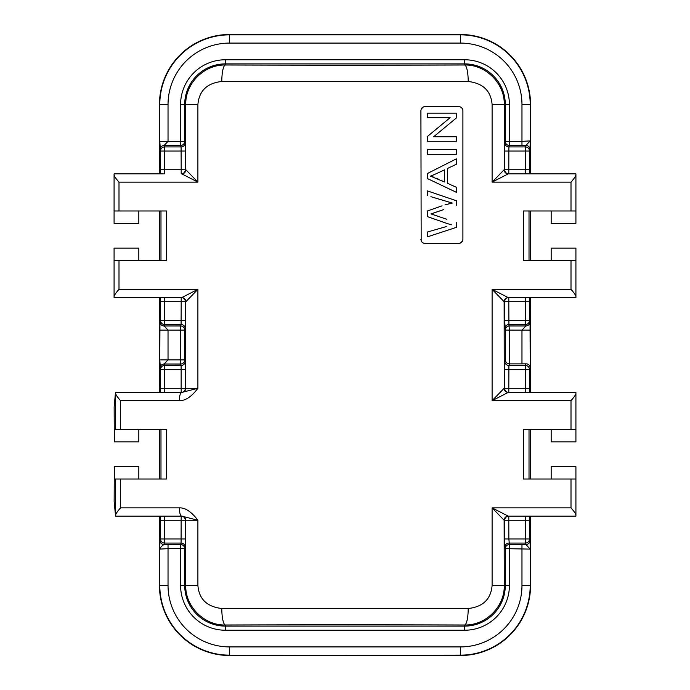 <?xml version="1.0" encoding="UTF-8"?>
<svg xmlns="http://www.w3.org/2000/svg" width="690" height="690" viewBox="0 0 690 690"><rect width="100%" height="100%" fill="white"/><g stroke="black" fill="none" stroke-linecap="round" stroke-linejoin="round"><path stroke-width="1.03" d="M159.442 516.129L159.442 585.405A70.095 70.095 0 0 0 229.546 655.5L460.454 655.5A70.095 70.095 0 0 0 530.558 585.405L530.558 516.129M530.558 479.015L530.558 429.534M530.558 392.42L530.558 297.58M530.558 260.466L530.558 210.985M530.558 173.871L530.558 104.595A70.095 70.095 0 0 0 460.454 34.5L229.546 34.5A70.095 70.095 0 0 0 159.442 104.595L159.442 173.871M159.442 210.985L159.442 260.466M159.442 297.58L159.442 392.42M159.442 429.534L159.442 479.015M159.787 141.364L168.032 141.364L168.032 104.595L159.787 104.595L159.787 141.364L160.485 151.041A4.123 4.123 -20.1 0 1 164.608 146.918L164.66 151.041L160.485 151.041L160.503 173.871L156.354 173.871M168.032 544.522L180.573 544.514L181.099 543.082L164.608 543.082A4.123 4.123 -159.9 0 1 160.485 538.959L159.951 540.425L159.787 549.111L168.032 548.636L168.032 585.405L159.787 585.405L159.787 549.111C160.477 547.282 161.909 545.755 164.073 544.548L168.032 544.522L168.032 548.636L180.582 548.636L180.573 544.514A4.123 4.123 -159.9 0 1 184.704 548.636L184.704 585.405L197.892 585.405C198.987 599.067 206.957 606.769 221.783 608.511A16.491 3.631 89.8 0 0 225.414 625.002C204.171 625.632 185.118 606.363 185.739 585.405L185.739 520.251A4.123 4.123 90 0 0 181.617 516.129M159.787 359.904L184.704 359.913L184.704 330.087L185.222 328.656A4.123 4.123 20.1 0 0 181.099 324.533L180.573 325.965A4.123 4.123 -159.9 0 1 184.704 330.087L180.582 330.087L180.573 325.965L164.082 325.973A4.123 4.123 -159.9 0 1 159.959 321.859L159.787 359.904L160.485 369.59A4.123 4.123 -20.1 0 1 164.608 365.467L164.66 369.59L160.485 369.59L160.503 392.42M159.787 330.096L168.032 330.096L168.032 359.904L164.082 364.027L164.608 365.467L181.099 365.467L180.573 364.035L180.582 330.087L168.032 330.096L164.082 325.973L164.608 324.533A4.123 4.123 -159.9 0 1 160.485 320.41L164.66 320.41L164.608 324.533L181.099 324.533L181.211 297.58L156.354 297.58M161.313 173.871L162.21 173.871M163.366 173.871L114.083 173.871L114.083 174.596C114.031 175.872 115.67 178.374 118.999 182.126L197.892 182.126L185.869 169.749A4.123 4.088 90 0 1 181.78 173.871L197.892 182.126L197.892 104.595C199.091 90.795 207.06 83.093 221.783 81.489L468.217 81.489C483.043 83.231 491.013 90.933 492.108 104.595L492.108 182.126L508.22 173.871L525.28 173.871L525.34 169.749L529.515 169.749L529.515 151.041L530.049 149.575L530.213 140.889L521.968 141.364L521.968 104.595A61.505 61.505 0 0 0 460.454 43.091L229.546 43.091A61.505 61.505 0 0 0 168.032 104.595M118.999 289.334L197.892 289.334L185.869 301.703A4.123 4.088 90 0 0 181.78 297.58L114.083 297.58L114.083 296.855C114.031 295.587 115.67 293.078 118.999 289.334L118.999 260.466L166.592 260.466L166.592 210.985L114.083 210.985L114.083 223.353L138.828 223.353L138.828 210.985M181.78 516.129L197.892 520.251C191.397 511.721 185.213 507.59 179.34 507.875A8.246 2.441 -90 0 0 181.78 516.129L115.575 516.129L115.609 515.378C115.584 514.102 117.231 511.601 120.552 507.875L179.34 507.875M168.032 585.405A61.505 61.505 0 0 0 229.546 646.909L460.454 646.909A61.505 61.505 0 0 0 521.968 585.405L521.968 544.522L525.927 544.548L525.392 543.082L525.28 516.129L508.22 516.129L492.108 507.875L492.108 585.405C490.909 599.205 482.94 606.907 468.217 608.511L221.783 608.511M529.497 516.129L529.515 538.959A4.123 4.123 159.9 0 1 525.392 543.082L508.901 543.082A4.123 4.123 -20.1 0 0 504.778 547.205L504.261 520.251A4.123 4.123 -90 0 1 508.383 516.129L508.22 516.129A4.123 4.088 -90 0 0 504.131 520.251L492.108 507.875L571.001 507.875C574.33 511.626 575.969 514.128 575.917 515.404L575.917 479.015L523.408 479.015L523.408 429.534L575.917 429.534L575.917 392.42L508.22 392.42L525.28 392.42L525.34 388.298L529.515 388.298L529.515 369.59L530.213 367.684C529.808 365.165 528.393 363.88 525.987 363.828L521.968 363.872L521.968 330.096L525.918 325.973C528.368 325.749 529.739 324.369 530.041 321.859L529.515 320.41A4.123 4.123 159.9 0 1 525.392 324.533L508.901 324.533L509.418 330.087L505.296 330.087A4.123 4.123 159.9 0 1 509.427 325.965L525.918 325.973L525.34 320.41L529.515 320.41L529.497 297.58M529.515 301.703L525.34 301.703L525.28 297.58L508.789 297.58A4.123 4.123 90 0 0 504.666 301.703L504.666 320.41L525.34 320.41L525.34 301.703L504.261 301.703A4.123 4.123 -90 0 1 508.383 297.58L575.917 297.58L575.917 260.466L523.408 260.466L523.408 210.985L575.917 210.985L575.917 173.871L508.22 173.871A4.123 4.088 -90 0 1 504.131 169.749L492.108 182.126L571.001 182.126C574.33 178.374 575.969 175.872 575.917 174.596M181.78 392.42A8.246 2.441 -90 0 0 179.34 400.666C185.403 400.838 191.587 396.716 197.892 388.298L181.78 392.42L115.489 392.42L114.152 406.971L114.299 441.902L138.828 441.902L138.828 429.534M114.299 441.902L114.48 429.534L166.592 429.534L166.592 479.015L114.48 479.015L114.299 466.647L138.828 466.647L138.828 479.015M420.909 239.309C421.107 241.776 422.47 243.139 425.006 243.406L458.798 243.406C461.308 243.147 462.671 241.776 462.904 239.309L462.904 110.676C462.688 108.209 461.317 106.847 458.798 106.579L425.006 106.579C422.522 106.821 421.15 108.183 420.909 110.676L421.167 240.75M115.575 516.129L114.152 501.578L114.299 466.647M159.951 540.425A4.123 4.123 20.1 0 0 164.073 544.548L164.66 538.959L185.334 538.959L185.222 547.205A4.123 4.123 20.1 0 0 181.099 543.082L181.151 520.251L164.66 520.251L164.66 538.959L160.485 538.959L160.503 516.129M521.968 585.405L530.213 585.405L530.213 549.111L525.927 544.548A4.123 4.123 -20.1 0 0 530.049 540.425L530.213 549.111L505.296 548.636A4.123 4.123 159.9 0 1 509.427 544.514L509.418 585.405A44.841 44.841 0 0 1 464.586 630.237L225.414 630.237A44.841 44.841 0 0 1 180.582 585.405L184.704 585.405A40.719 40.719 0 0 0 225.414 626.115L225.414 630.237M508.22 516.129L575.917 516.129L575.917 515.404M575.917 479.015L575.917 466.647L551.172 466.647L551.172 479.015M504.131 520.251L504.261 585.405C504.821 606.407 485.993 625.545 464.586 625.002A16.491 3.631 -89.8 0 0 468.217 608.511M551.172 429.534L551.172 441.902L575.917 441.902L575.917 429.534M575.917 393.145C575.969 394.413 574.33 396.923 571.001 400.666L492.108 400.666L508.22 392.42A4.123 4.088 -90 0 1 504.131 388.298L492.108 400.666L492.108 289.334L571.001 289.334L571.001 260.466M504.131 301.703L492.108 289.334L508.22 297.58A4.123 4.088 -90 0 0 504.131 301.703L504.261 388.298L525.34 388.298L525.392 365.467L525.987 363.828M575.917 296.855C575.969 295.587 574.33 293.078 571.001 289.334M525.28 297.58L528.842 297.58M575.917 260.466L575.917 248.098L551.172 248.098L551.172 260.466M551.172 210.985L551.172 223.353L575.917 223.353L575.917 210.985M504.131 169.749L504.666 169.749L504.778 142.796L505.296 141.364L509.418 141.364L509.427 145.487A4.123 4.123 20.1 0 1 505.296 141.364L505.296 104.595L492.108 104.595M159.959 149.601C160.261 147.082 161.633 145.711 164.082 145.478L168.032 141.364L184.704 141.364A4.123 4.123 -20.1 0 1 180.573 145.487L180.582 104.595A44.841 44.841 0 0 1 225.414 59.763L464.586 59.763A44.841 44.841 0 0 1 509.418 104.595L505.296 104.595A40.719 40.719 0 0 0 464.586 63.885L464.586 59.763M530.213 367.684L530.041 321.859M521.968 363.872L509.453 363.88C507.064 363.751 505.675 362.431 505.296 359.913L505.296 330.087L504.666 320.41M528.842 173.871L525.28 173.871M504.778 142.796A4.123 4.123 -159.9 0 0 508.901 146.918L509.427 145.487L525.927 145.452L530.213 140.889L530.213 104.595L521.968 104.595M530.049 149.575A4.123 4.123 -159.9 0 0 525.927 145.452L525.392 146.918A4.123 4.123 20.1 0 1 529.515 151.041L508.849 151.041L508.789 173.871A4.123 4.123 90 0 1 504.666 169.749L525.34 169.749L525.392 146.918L508.901 146.918L508.849 151.041L504.666 151.041M185.334 151.041L164.66 151.041L164.66 169.749L185.334 169.749A4.123 4.123 -90 0 1 181.211 173.871L181.099 146.918L180.573 145.487L164.082 145.478L164.608 146.918L181.099 146.918A4.123 4.123 159.9 0 0 185.222 142.796L185.739 169.749L185.739 104.595C185.179 83.594 204.007 64.455 225.414 64.998A16.491 3.631 90.2 0 0 221.783 81.489M468.217 81.489A16.491 3.631 -90.2 0 0 464.586 64.998C485.829 64.368 504.882 83.637 504.261 104.595L504.261 169.749A4.123 4.123 -90 0 0 508.383 173.871L508.383 173.871M114.083 210.985L114.083 174.596M185.222 361.344L185.334 369.59L181.151 369.59L181.099 365.467A4.123 4.123 159.9 0 0 185.222 361.344L184.704 359.913A4.123 4.123 -20.1 0 1 180.573 364.035L164.082 364.027C161.633 364.251 160.261 365.631 159.959 368.141M161.322 297.58L160.503 297.58L160.485 320.41L159.959 321.859M185.334 369.59L185.334 388.298L197.892 388.298L197.892 289.334L181.78 297.58M114.083 296.855L114.083 248.098L138.828 248.098L138.828 260.466M118.999 260.466L114.083 260.466M179.34 400.666L120.552 400.666C117.222 396.931 115.575 394.43 115.609 393.162L115.575 392.42M423.582 243.156L422.151 242.25M421.254 109.02L423.453 106.881M461.334 107.459L462.473 108.865M462.576 240.913L460.411 243.078M456.332 154.293L456.332 149.558L456.332 154.293L427.472 154.293L427.472 149.558L456.332 149.558M427.472 178.581L456.332 192.294L427.472 178.581L427.472 173.483L456.332 158.873L427.472 173.483M456.332 164.255L456.332 158.873L456.332 164.255L447.594 168.42L447.594 183.35L456.332 187.275L456.332 192.294M438.642 216.462L430.957 213.917L443.843 209.544M430.965 213.917L446.853 219.299M446.387 226.562L427.472 232.004L446.387 226.562M447.482 223.62L451.389 224.785M450.561 224.543L449.811 224.319M448.491 223.922L447.957 223.767M427.472 216.651L446.965 223.448L427.472 216.651L427.472 210.95L442.083 205.836L427.472 210.95M438.219 198.901L452.295 203.058L448.776 203.809M444.972 204.878L452.304 203.058L430.879 196.693M442.868 209.881L439.366 211.08M438.616 211.338L436.218 212.158M435.157 212.52L432.501 213.426M432.009 213.589L431.5 213.753M450.13 117.671L427.472 136.43L450.13 117.671L427.472 117.671L427.472 113.143L456.332 113.143L456.332 117.99L456.332 113.143M436.485 173.613L430.5 176.14L444.481 181.988L444.481 169.878L436.485 173.613M434.053 177.252L430.5 176.14L433.95 174.751M444.481 181.988L441.66 180.685M438.84 179.374L436.339 178.218M427.472 195.667L427.472 190.923L456.332 200.721L456.332 205.275M456.332 222.551L456.332 227.372L427.472 236.843L427.472 232.004M427.472 136.43L427.472 141.278L456.332 141.278L456.332 136.749L433.648 136.749L456.332 117.99M530.558 585.405L530.213 585.405A69.75 69.75 0 0 1 460.454 655.155L229.546 655.5M229.546 646.909L229.546 655.155A69.75 69.75 0 0 1 159.787 585.405L159.442 585.405M229.546 34.5L229.546 34.845A69.75 69.75 0 0 0 159.787 104.595L159.442 104.595M160.977 479.015L160.977 429.534M160.977 260.466L160.977 210.985M120.552 479.015L120.552 507.875M185.334 538.959L185.334 520.251L181.151 520.251L181.211 516.129A4.123 4.123 -90 0 1 185.334 520.251L197.892 520.251L197.892 585.405M571.001 507.875L571.001 479.015M571.001 429.534L571.001 400.666M571.001 210.985L571.001 182.126M118.999 210.985L118.999 182.126M120.552 400.666L120.552 429.534M115.609 515.378L115.609 479.015M180.582 585.405L180.582 548.636L184.704 548.636L185.222 547.205M164.72 516.129L164.66 520.251L160.485 520.251M492.108 585.405L509.418 585.405M464.586 630.237L464.586 626.115A40.719 40.719 0 0 0 505.296 585.405L505.296 548.636L504.778 547.205M504.666 538.959L508.849 538.959L509.427 544.514L521.968 544.522M529.515 520.251L504.666 520.251A4.123 4.123 90 0 1 508.789 516.129L508.849 538.959L529.515 538.959L530.049 540.425M464.586 626.115L464.586 625.002A543.021 7.581 0 0 0 225.414 625.002L225.414 626.115L464.586 626.115M529.023 429.534L529.023 479.015M504.131 388.298L504.261 388.298A4.123 4.123 -90 0 0 508.383 392.42L508.22 392.42M529.023 210.985L529.023 260.466M509.418 104.595L509.418 141.364L521.968 141.364L521.968 145.478M197.892 104.595L184.704 104.595L184.704 141.364L185.222 142.796M225.414 59.763L225.414 63.885A40.719 40.719 0 0 0 184.704 104.595L180.582 104.595M181.78 173.871L181.617 173.871A4.123 4.123 90 0 0 185.739 169.749L185.869 169.749M160.485 169.749L164.66 169.749L164.72 173.871M460.454 43.091L460.454 34.845L229.546 34.845L229.546 43.091M460.454 34.5L460.454 34.845A69.75 69.75 0 0 1 530.213 104.595L530.558 104.595M529.497 173.871L529.515 169.749M529.497 392.42L529.515 388.298M508.789 392.42A4.123 4.123 90 0 1 504.666 388.298L504.778 361.344A4.123 4.123 -159.9 0 0 508.901 365.467L508.789 392.42M505.296 359.913L504.778 361.344M504.666 369.59L529.515 369.59A4.123 4.123 20.1 0 0 525.392 365.467L508.901 365.467L509.453 363.88L509.418 330.087L530.213 330.096M508.789 297.58L508.901 324.533A4.123 4.123 -20.1 0 0 504.778 328.656M460.454 655.5L460.454 646.909M225.414 63.885L225.414 64.998A543.021 7.581 180 0 0 464.586 64.998L464.586 63.885L225.414 63.885M160.485 388.298L164.66 388.298L164.72 392.42M164.66 369.59L164.66 388.298L181.151 388.298L181.151 369.59L164.66 369.59M185.222 328.656L185.334 301.703L164.66 301.703L164.66 320.41L185.334 320.41M181.617 392.42A4.123 4.123 90 0 0 185.739 388.298L185.334 301.703A4.123 4.123 -90 0 0 181.211 297.58M164.72 297.58L164.66 301.703L160.485 301.703M185.869 301.703L185.739 301.703A4.123 4.123 90 0 0 181.617 297.58M115.609 429.534L115.609 393.162M181.211 392.42L181.151 388.298L185.334 388.298A4.123 4.123 -90 0 1 181.211 392.42"/></g></svg>
